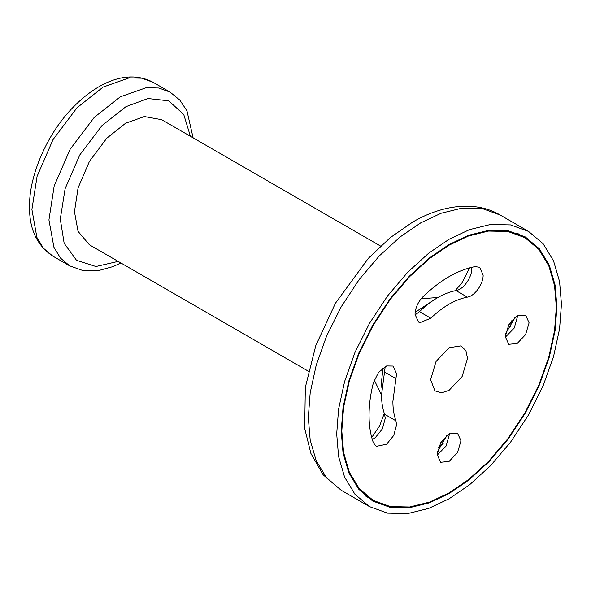 <?xml version="1.0" encoding="UTF-8"?>
<svg xmlns="http://www.w3.org/2000/svg" width="591" height="591" viewBox="0 0 591 591"><rect width="100%" height="100%" fill="white"/><g stroke="black" fill="none" stroke-linecap="round" stroke-linejoin="round"><path stroke-width="0.89" d="M380.567 246.07L161.668 119.692L144.352 116.553L125.551 123.268L106.749 138.264L89.433 161.395L78.056 187.96L74.466 211.741L78.056 231.384L89.433 244.814L308.325 371.192M449.071 498.797L428.623 508.437L407.701 513.572L387.578 513.151L369.604 506.672L355.006 494.349L344.583 477.129L338.569 456.444L336.693 433.92L338.569 409.223L344.583 381.594L355.006 352.332L369.604 323.151L387.578 295.921L407.701 272.259L428.623 253.244L449.071 239.266L469.52 229.626L490.434 224.499L510.565 224.912L528.531 231.399L543.129 243.721L553.56 260.941L559.574 281.619L561.45 304.151L559.574 328.847L553.56 356.476L543.129 385.738L528.531 414.912L510.565 442.142L490.434 465.804L469.52 484.827L449.071 498.797M449.071 244.511L429.45 257.92L409.378 276.174L390.06 298.876L372.818 325.006L358.811 353.004L348.801 381.084L343.031 407.598L341.229 431.297L343.031 452.913L348.801 472.763L358.811 489.289L372.818 501.109L390.06 507.329L409.378 507.728L429.45 502.808L449.071 493.559L468.693 480.151L488.764 461.896L508.083 439.187L525.325 413.057L539.332 385.059L549.335 356.979L555.112 330.472L556.907 306.773L555.112 285.158L549.335 265.307L539.332 248.781L525.325 236.954L508.083 230.741L488.764 230.335L468.693 235.262L449.071 244.511M421.139 298.758L437.909 297.487M381.527 395.143L374.243 379.983M341.797 430.965L343.585 407.391L349.333 381.025L359.284 353.093L373.216 325.242L390.37 299.245L409.585 276.662L429.554 258.503L449.071 245.169L468.589 235.964L488.558 231.066L507.772 231.465L524.919 237.656L538.859 249.417L548.81 265.854L554.55 285.593L556.345 307.098L554.55 330.672L548.81 357.045L538.859 384.977L524.926 412.828L507.772 438.817L488.558 461.408L468.589 479.567L449.071 492.901L429.554 502.106L409.585 507.004L390.37 506.598L373.216 500.414L359.284 488.654L349.333 472.216L343.585 452.47L341.797 430.965M437.148 454.56L440.642 462.28L449.071 461.445L457.5 452.543L460.987 440.797L457.5 433.085L449.071 433.92L440.642 442.814L437.148 454.56M430.809 318.217C442.984 306.507 455.159 299.482 467.333 297.133C474.676 296.18 483.431 283.902 483.128 274.992L479.633 267.28L475.075 266.622C457.737 269.976 440.398 279.986 423.06 296.66C418.007 301.957 415.325 307.845 415.015 314.316L418.509 322.036L420.009 322.634L430.809 318.217L419.455 311.664C431.629 299.955 443.804 292.929 455.979 290.573C463.322 289.627 472.083 277.349 471.773 268.44L471.729 267.324M505.261 336.589L508.748 344.309L517.177 343.474L525.606 334.58L529.1 322.826L525.606 315.114L517.177 315.949L508.748 324.843L505.261 336.589M396.576 373.778L393.089 366.065L386.625 365.955L378.558 372.36L373.386 382.695C370.498 394.094 369.05 404.946 369.043 415.237C369.05 425.52 370.498 434.695 373.386 442.762L376.231 446.382L386.625 444.225L393.754 435.427L396.576 424.899L395.933 420.799C393.902 415.133 392.889 408.691 392.882 401.474L396.576 373.778M449.071 390.333L462.11 376.563L467.518 358.382L465.915 350.633L460.906 345.868L449.071 347.737L436.025 361.5L430.625 379.681L434.924 390.873L441.558 392.823L449.071 390.333M505.46 333.945L514.99 317.448M437.355 451.916L446.877 435.412M371.724 437.421L379.562 426.074L384.276 413.382M381.852 387.814L381.527 381.816L382.961 368.023M455.077 290.75L462.022 282.838L469.623 267.856M415.141 312.284L431.718 301.432M505.275 337.225L514.259 328.027L517.731 315.646M437.163 455.196L446.146 445.991L449.625 433.609M372.315 439.512L375.27 437.672L382.399 428.874L385.229 418.347L384.578 414.247C382.554 408.58 381.535 402.139 381.527 394.921L385.214 366.59M415.03 314.951L419.455 311.664M118.163 261.399L95.934 266.511L76.52 260.306L64.153 243.278L60.282 219.069L65.113 188.692L79.792 154.923L101.948 125.61L125.927 106.668L147.957 98.527L168.753 100.81L183.749 114.521L190.405 136.277M48.927 219.933L54.18 185.973L70.137 149.264L94.22 117.41L120.283 96.821L146.191 87.704L158.794 88.007L170.045 92.085L153.017 82.252L141.737 78.175L129.104 77.879L103.122 87.062L77.044 107.732L52.976 139.675L37.063 176.443L31.907 209.473L36.886 237.39L43.468 248.264L52.68 256.036L69.708 265.869L60.496 258.09L53.914 247.223L48.927 219.933M500.156 215.013L482.19 208.534L462.059 208.113L441.137 213.24L420.689 222.881L400.24 236.858L379.326 255.881L359.195 279.543L341.229 306.773L326.631 335.947L316.2 365.208L310.186 392.838L308.31 417.534L310.186 440.059L316.2 460.744L326.631 477.964L341.229 490.286L323.107 474.743L310.903 453.467L304.69 428.438L305.333 387.356L315.853 345.432L335.429 303.242L368.422 258.237L390.215 237.678L412.666 222.09C442.157 204.737 475.696 200.423 500.156 215.013L528.531 231.399M511.895 320.433L510.565 326.727M443.176 443.449L438.389 447.742M384.578 414.247L395.933 420.799M395.933 378.624L384.578 372.071M467.333 297.133L455.979 290.573M193.109 137.843L186.97 110.894L179.827 100.071L170.045 92.085M69.708 265.869L83.191 270.656L97.973 270.737L113.147 266.563L120.867 262.965M52.68 256.036C36.982 245.464 29.269 229.057 29.55 206.828L29.55 206.193C29.092 175.453 47.428 132.783 73.742 106.653C98.187 81.853 127.796 68.984 153.017 82.252M369.604 506.672L341.229 490.286M373.216 500.414L365.408 495.901M524.919 237.656L517.11 233.142"/></g></svg>
